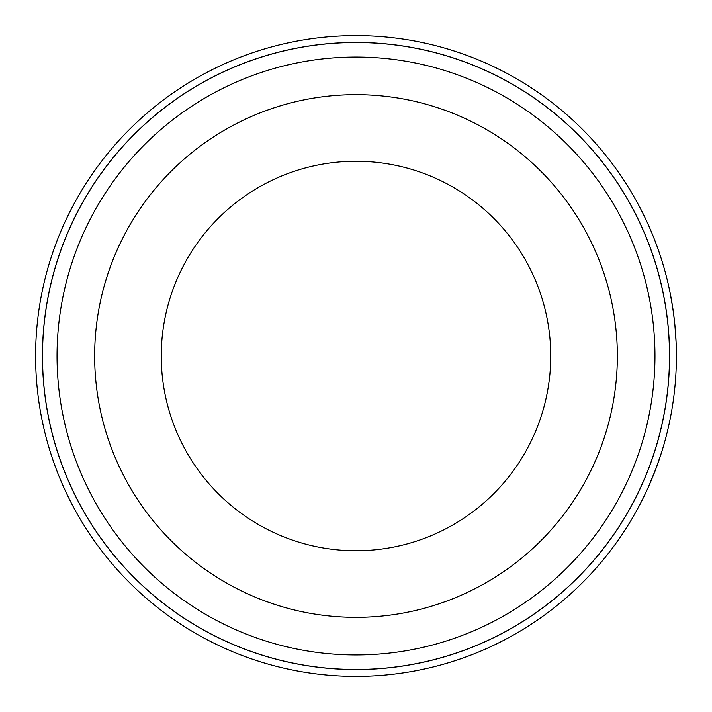 <?xml version="1.0" encoding="UTF-8"?>
<svg xmlns="http://www.w3.org/2000/svg" width="712" height="712" viewBox="0 0 712 712"><rect width="100%" height="100%" fill="white"/><g stroke="black" fill="none" stroke-linecap="round" stroke-linejoin="round"><path stroke-width="1.07" d="M669.556 356A313.556 313.556 0 0 1 356 669.556A313.556 313.556 0 0 1 42.444 356A313.556 313.556 0 0 1 356 42.444A313.556 313.556 0 0 1 669.556 356M676.4 356A320.4 320.4 0 0 1 356 676.4A320.4 320.4 0 0 1 35.6 356A320.4 320.4 0 0 1 356 35.6A320.4 320.4 0 0 1 676.4 356M654.96 356A298.96 298.96 0 0 1 356 654.96A298.96 298.96 0 0 1 57.04 356A298.96 298.96 0 0 1 356 57.04A298.96 298.96 0 0 1 654.96 356M669.494 356A313.494 313.494 0 0 1 356 669.494A313.494 313.494 0 0 1 42.506 356A313.494 313.494 0 0 1 356 42.506A313.494 313.494 0 0 1 669.494 356M617.348 356A261.349 261.349 0 0 1 356 617.348A261.349 261.349 0 0 1 94.651 356A261.349 261.349 0 0 1 356 94.651A261.349 261.349 0 0 1 617.348 356M161.25 356A194.75 194.75 0 0 1 356 161.25A194.75 194.75 0 0 1 550.75 356A194.75 194.75 0 0 1 356 550.75A194.75 194.75 0 0 1 161.25 356M653.563 474.788L654.746 471.78M654.648 472.047L653.189 475.723M648.623 486.483A320.4 320.4 0 0 1 640.916 502.565M662.756 448.507L662.516 449.29M662.418 449.601L662.204 450.322M659.481 458.751L659.018 460.112M659.268 459.356L657.852 463.423M657.194 465.265L656.135 468.131M652.13 478.313L651.614 479.577M661.128 453.74L660.887 454.478M656.063 468.345L661.528 452.476M661.021 454.06L656.776 466.413M654.942 471.291L653.153 475.821M661.35 453.037L656.072 468.309L648.472 486.821M648.418 486.955L648.009 487.862M650.474 482.264L648.659 486.421M673.169 310.583L674.727 323.284M674.709 323.115L674.887 324.93M675.368 330.315L675.724 335.147M675.991 339.766L676.035 340.745M676.062 341.315L676.204 344.759M676.222 345.373L676.364 351.167M669.974 292.16L672.849 308.412M671.683 301.238L672.101 303.704M670.33 293.949L670.784 296.263M670.998 297.42L671.096 297.928M671.158 298.266L671.665 301.14M672.351 305.217L673.258 311.251M673.41 312.319L673.561 313.44M674.442 320.605L674.495 321.103M674.531 321.406L674.771 323.755M675.083 327.004L675.296 329.389M675.314 329.665L675.537 332.557M675.581 333.056L676 339.944M676.213 345.178L676.311 348.613M653.029 476.123L652.851 476.568M650.465 482.282L649.914 483.555M675.11 327.298L675.154 327.823M675.181 328.107L675.546 332.62M675.572 333.029L675.822 336.705M671.398 299.627L672.208 304.353M674.478 320.925L672.698 307.424M674.869 324.717L676.133 342.855"/></g></svg>

